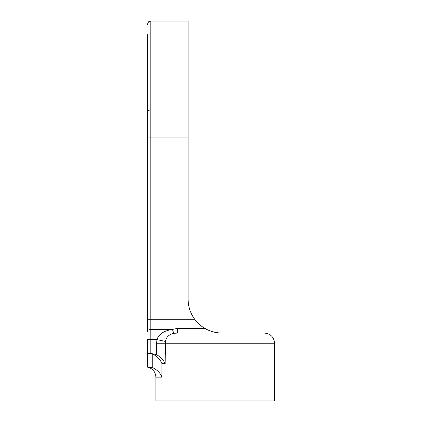 <?xml version="1.0" encoding="UTF-8"?>
<svg xmlns="http://www.w3.org/2000/svg" width="422" height="422" viewBox="0 0 422 422"><rect width="100%" height="100%" fill="white"/><g stroke="black" fill="none" stroke-linecap="round" stroke-linejoin="round"><path stroke-width="0.63" d="M147.415 353.425L150.807 353.425L150.807 339.62L147.415 339.62L147.415 366.987L152.78 367.736C157.417 370.015 160.46 373.159 161.921 377.162L161.921 363.6C160.08 359.206 157.037 356.062 152.78 354.174L148.766 353.425M147.415 331.481L147.415 319.275L147.415 331.481A3.392 2.036 180 0 1 150.807 329.445L150.807 319.275L147.415 319.275L147.415 94.006M147.415 80.444L147.415 48.229M147.415 34.662L147.415 108.443A3.392 2.606 180 0 0 150.807 111.049L150.807 21.1L149.314 21.448C148.813 21.227 148.18 22.239 147.415 24.492M207.582 329.851L202.391 326.818L207.582 329.851L212.44 331.692L218.965 332.937L222.019 333.079C216.111 333.111 210.356 331.539 204.754 328.353C200.972 326.164 197.628 323.136 194.711 319.275A33.913 33.913 0 0 1 188.112 299.166L188.112 21.1L150.807 21.1M152.78 367.736L152.78 354.174C157.037 356.062 160.08 359.206 161.921 363.6L165.16 363.6L165.398 341.435C166.252 337.02 169.164 334.303 174.122 333.296L177.546 333.079L177.546 328.353L172.44 329.445C163.973 330.706 158.82 334.097 156.963 339.62L156.578 343.25L156.578 354.675L150.807 353.425M165.16 363.6C163.514 360.013 160.65 357.038 156.578 354.675M165.398 341.435L156.963 339.62L150.807 339.62L150.807 329.445L172.44 329.445A10.175 1.387 79.4 0 0 174.122 333.296M156.578 343.25L274.585 343.25L274.585 400.9L155.897 400.9L155.897 377.162L161.921 377.162M233.888 333.079L196.589 333.079M222.019 333.079L218.965 332.937M212.44 331.692L207.925 330.009M201.236 325.963L198.799 323.88L201.236 325.963M194.711 319.275L150.807 319.275L150.807 137.108L147.415 137.108M188.112 137.108L150.807 137.108L150.807 111.049L188.112 111.049M204.754 328.353L177.546 328.353M155.897 377.162C155.502 371.761 152.674 368.422 147.415 367.129M274.585 343.25C273.978 337.072 270.586 333.681 264.409 333.079"/></g></svg>
